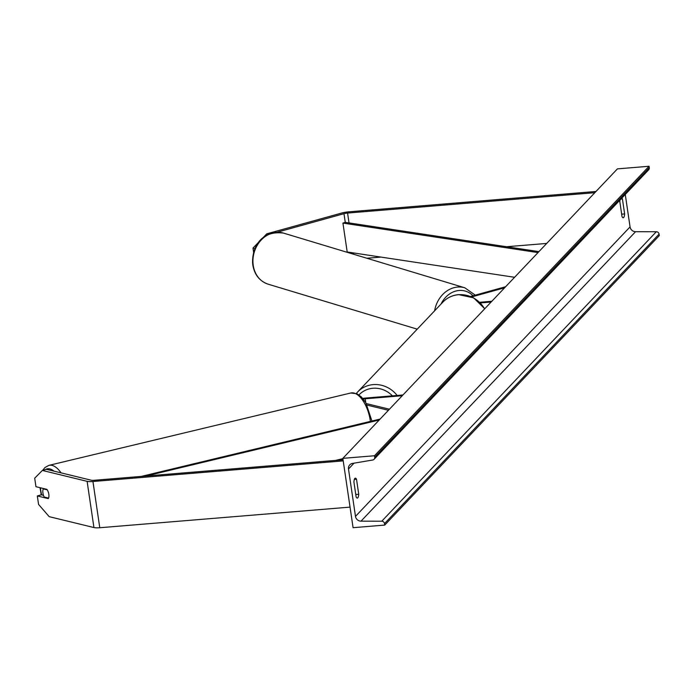 <?xml version="1.0" encoding="UTF-8"?>
<svg xmlns="http://www.w3.org/2000/svg" width="694" height="694" viewBox="0 0 694 694"><rect width="100%" height="100%" fill="white"/><g stroke="black" fill="none" stroke-linecap="round" stroke-linejoin="round"><path stroke-width="1.04" d="M43.479 495.316L41.388 494.813L37.32 495.941L48.285 498.613A5.994 2.828 -105.5 0 0 48.823 494.284A5.994 2.828 -105.5 0 0 46.923 489.365L35.949 486.694L34.7 478.209L42.36 470.437L87.114 481.332A9.595 2.16 -8.4 0 0 92.944 481.506L343.218 460.894M42.36 470.437L46.437 469.3L91.183 480.205A4.797 1.076 -8.4 0 0 94.098 480.291L343.053 459.784M37.32 495.941L38.569 504.417L49.187 516.657L93.933 527.553A9.595 2.16 -8.4 0 0 99.771 527.735L350.045 507.114M277.001 232.264L343.981 213.683A4.797 1.076 171.6 0 1 347.573 213.058L594.827 192.689M259.608 241.234L252.989 248.07L253.648 252.555M252.989 248.07L255.062 248.582M268.63 234.277L266.782 233.826L341.543 213.084A9.595 2.16 171.6 0 1 348.726 211.835L595.99 191.466M366.874 258.246L380.963 257.084M506.611 246.734L546.69 243.438M266.782 233.826L262.271 238.484M470.61 296.442L505.64 286.717M471.738 296.919L504.616 287.793M491.829 301.274L479.684 302.272M491.109 302.037L480.343 302.922M367.135 405.105L388.432 410.293M402.962 394.973L365.938 398.026A8.987 2.021 -8.4 0 0 362.788 398.417M402.234 395.736L365.218 398.79A5.994 1.345 -8.4 0 0 363.292 399.024M366.328 403.587L389.447 409.217M48.554 498.101L44.251 497.051A5.994 2.871 76.5 0 1 42.889 492.766A5.994 2.871 76.5 0 1 43.28 488.897L44.147 488.689M47.261 489.869L43.28 488.897M342.845 458.352L353.081 527.692L384.728 525.08L384.511 523.606A2.698 2.524 -136.5 0 0 381.761 521.211L361.001 521.168A5.396 5.049 43.5 0 1 355.484 516.379L348.492 469.005A5.396 5.049 43.5 0 1 352.474 463.427L372.721 460.009A2.698 2.524 -136.5 0 0 374.708 457.225L374.491 455.75L342.845 458.352L617.417 168.876L649.064 166.265L374.491 455.75M620.028 199.985A7.495 2.013 85.3 0 0 619.811 201.642L622.032 216.667A7.495 2.013 85.3 0 0 623.212 217.751A7.495 2.013 85.3 0 0 624.635 213.925L622.414 198.9A7.495 2.013 85.3 0 0 621.833 198.076M622.414 198.9L620.939 199.022M356.516 479.242L358.737 494.258A7.495 2.013 -94.7 0 1 357.306 498.084A7.495 2.013 -94.7 0 1 356.135 496.999L353.914 481.983A7.495 2.013 -94.7 0 1 354.886 478.4A7.495 2.013 -94.7 0 1 355.337 478.157A7.495 2.013 -94.7 0 1 356.516 479.242L354.356 479.415M384.728 525.08L659.3 235.604L659.083 234.13A2.698 2.524 -136.5 0 0 656.324 231.735L635.565 231.692A5.396 5.049 43.5 0 1 630.057 226.903L625.268 194.459M374.075 459.289L648.647 169.813A2.698 2.524 -136.5 0 0 649.28 167.74L649.064 166.265M358.737 494.258L355.762 494.501M624.635 213.925L621.668 214.168M145.992 476.015L379.21 420.017M335.618 460.391L342.888 458.647M141.281 476.405L380.121 419.055M343.981 213.683L345.256 222.349L538.926 251.627M345.256 222.349L342.931 223.095L347.191 251.983L514.584 277.288M342.931 223.095L538.015 252.581M92.944 481.506L99.771 527.735M87.114 481.332L93.933 527.553M349.689 252.364L349.802 253.102M347.573 213.058L349.03 222.913M353.463 252.928L353.654 254.264M365.218 398.79L365.781 402.641M392.388 395.849A23.674 22.173 -136.5 0 0 372.904 388.267A23.674 22.173 -136.5 0 0 358.989 394.912M356.334 393.481L357.644 391.971A26.676 24.984 43.5 0 1 373.199 384.615A26.676 24.984 43.5 0 1 397.124 395.459M484.603 308.899A26.676 24.984 -136.5 0 0 458.465 294.724A26.676 24.984 -136.5 0 0 442.902 302.081C447.17 297.691 452.419 295.21 458.639 294.629L473.638 297.856L484.733 308.769M53.932 471.131A23.674 11.347 -103.5 0 0 45.405 469.586M40.426 487.787A23.674 11.347 -103.5 0 0 40.556 488.975A23.674 11.347 -103.5 0 0 41.631 494.865M42.707 470.332L44.954 467.513L48.927 465.362A26.676 12.787 76.5 0 1 61.037 472.857M370.414 421.379A26.676 12.787 -103.5 0 0 350.748 393.004L356.933 393.732L361.383 396.907L365.807 402.676L371.915 421.024M630.057 226.903L355.484 516.379M354.027 463.167L348.492 469.005M659.083 234.13L384.511 523.606M649.28 167.74L374.708 457.225M635.565 231.692L361.001 521.168M656.324 231.735L381.761 521.211M283.525 233.106C259.339 229.931 251.384 249.961 252.746 264.605C254.351 274.59 259.478 281.113 268.118 284.176A26.676 22.529 -73.2 0 1 253.171 264.926A26.676 22.529 -73.2 0 1 283.525 233.106L464.824 287.802A26.676 22.529 106.8 0 0 434.635 310.808M441.072 304.015A23.674 19.996 -73.2 0 1 473.013 295.774M357.644 391.971L442.902 302.081M40.026 487.691L41.25 494.848M48.927 465.362L350.748 393.004M268.118 284.176L417.224 329.164M475.286 295.141L464.824 287.802"/></g></svg>
